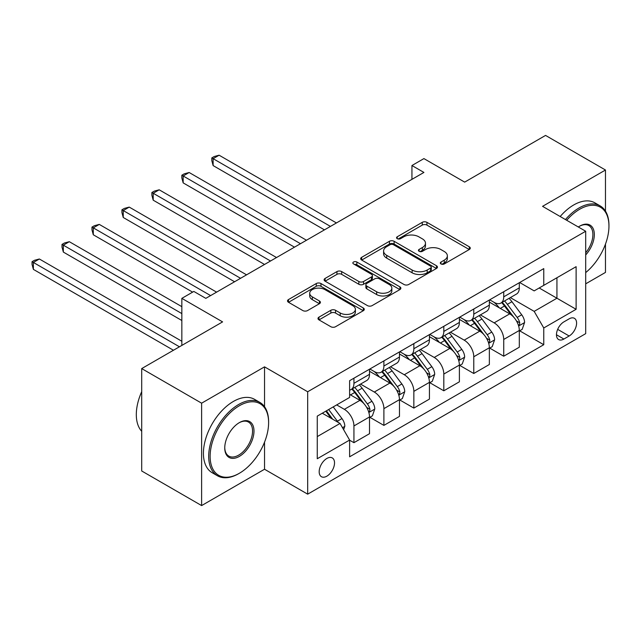 <?xml version="1.0" encoding="UTF-8"?>
<svg xmlns="http://www.w3.org/2000/svg" width="641" height="641" viewBox="0 0 641 641"><rect width="100%" height="100%" fill="white"/><g stroke="black" fill="none" stroke-linecap="round" stroke-linejoin="round"><path stroke-width="0.96" d="M441.008 263.948A2.332 1.346 0 0 0 444.301 263.948L469.292 249.509A3.325 1.923 0 0 0 470.27 248.155A3.325 1.923 0 0 0 469.292 246.793L426.946 222.347A3.325 1.923 0 0 0 422.243 222.347L397.244 236.777A2.332 1.346 0 0 0 396.563 237.731A2.332 1.346 0 0 0 397.244 238.676A2.332 1.346 0 0 0 400.537 238.676L403.774 236.809A10.649 6.146 0 0 1 418.829 236.809L422.363 238.853A10.649 6.146 0 0 1 425.48 243.195A10.649 6.146 0 0 1 422.363 247.546L419.126 249.413A2.332 1.346 0 0 0 418.445 250.359A2.332 1.346 0 0 0 419.126 251.312A2.332 1.346 0 0 0 422.419 251.312L425.656 249.445A10.649 6.146 0 0 1 440.712 249.445L444.237 251.48A10.649 6.146 0 0 1 447.354 255.831A10.649 6.146 0 0 1 444.237 260.174L441.008 262.041A2.332 1.346 0 0 0 440.319 262.994A2.332 1.346 0 0 0 441.008 263.948L441.008 262.041M326.854 476.175A10.849 6.266 120 0 0 333.937 466.616A10.849 6.266 120 0 0 332.278 457.922A10.849 6.266 120 0 0 326.854 458.459A10.849 6.266 120 0 0 319.763 468.018A10.849 6.266 120 0 0 321.429 476.712A10.849 6.266 120 0 0 326.854 476.175M318.962 317.151A3.325 1.923 0 0 0 317.992 318.513A3.325 1.923 0 0 0 318.962 319.867L330.844 326.726A3.325 1.923 0 0 0 335.547 326.726L363.311 310.701A3.325 1.923 0 0 0 364.288 309.347A3.325 1.923 0 0 0 363.311 307.984L320.965 283.538A3.325 1.923 0 0 0 316.261 283.538L288.498 299.563A3.325 1.923 0 0 0 287.521 300.925A3.325 1.923 0 0 0 288.498 302.28L302.848 310.565A3.325 1.923 0 0 0 307.552 310.565L319.434 303.706A3.325 1.923 0 0 0 320.412 302.352A3.325 1.923 0 0 0 319.434 300.99L312.319 296.879A8.902 5.136 0 0 1 309.715 293.249A8.902 5.136 0 0 1 315.204 288.498A8.902 5.136 0 0 1 324.907 289.612L352.782 305.709A8.902 5.136 0 0 1 355.386 309.347A8.902 5.136 0 0 1 349.898 314.09A8.902 5.136 0 0 1 340.195 312.976L335.547 310.292A3.325 1.923 0 0 0 330.844 310.292L318.962 317.151L318.962 319.867M605.473 211.129L605.473 170.017L545.555 135.419L464.669 182.124L423.917 158.599L411.939 165.522L423.917 172.437L205.817 298.361L193.83 291.439L181.844 298.361L181.844 345.411M264.533 406.723L264.533 366.852L201.619 403.181L141.701 368.583L222.595 321.886L181.844 298.361M264.533 366.852L307.68 391.763L585.698 231.249L585.698 333.649L307.68 494.163L307.68 391.763M605.473 170.017L542.558 206.338L585.698 231.249M404.006 284.484A3.325 1.923 0 0 0 408.718 284.484L436.473 268.459A3.325 1.923 0 0 0 437.45 267.105A3.325 1.923 0 0 0 436.473 265.743L394.127 241.296A3.325 1.923 0 0 0 389.424 241.296L361.66 257.321A3.325 1.923 0 0 0 360.691 258.684A3.325 1.923 0 0 0 361.66 260.038L404.006 284.484M354.481 264.445A2.332 1.346 0 0 1 356.845 264.773L356.845 262.009L399.896 286.864A3.325 1.923 0 0 1 400.865 288.226A3.325 1.923 0 0 1 399.896 289.58L372.133 305.605A3.325 1.923 0 0 1 367.429 305.605L325.083 281.159L325.083 278.442A3.325 1.923 0 0 0 324.106 279.805A3.325 1.923 0 0 0 325.083 281.159M325.083 278.442L336.966 271.584A3.325 1.923 0 0 1 341.669 271.584L358.84 281.503A3.325 1.923 0 0 0 363.543 281.503L371.427 276.952A3.325 1.923 0 0 0 372.405 275.59A3.325 1.923 0 0 0 371.427 274.236L353.544 263.908A2.332 1.346 0 0 1 352.862 262.962A2.332 1.346 0 0 1 354.305 261.72A2.332 1.346 0 0 1 356.845 262.009M201.619 403.181L201.619 505.581L141.701 470.983L141.701 368.583M585.698 283.835L605.473 272.417L605.473 244.101M569.16 318.841L563.888 321.886A10.504 6.065 120 0 0 557.029 331.141A10.504 6.065 120 0 0 558.64 339.562A10.504 6.065 120 0 0 563.888 339.041L569.16 335.996A10.504 6.065 120 0 0 576.027 326.742A10.504 6.065 120 0 0 574.416 318.321A10.504 6.065 120 0 0 569.16 318.841M519.667 282.513L534.169 290.886L543.76 285.349L543.76 268.611L349.617 380.69L349.617 397.436L317.263 416.121L317.263 458.74L349.617 440.055L349.617 456.801L543.76 344.714L543.76 327.976L534.169 311.366L510.34 297.608M543.76 285.349L576.115 266.672L576.115 309.291L543.76 327.976M201.619 505.581L264.533 469.252L307.68 494.163M411.939 165.522L411.939 179.36M539.201 287.985L556.941 298.225L556.941 277.745L576.115 266.672M534.169 311.366L556.941 298.225L576.115 309.291M317.263 436.601L340.034 423.453L322.295 413.213M349.617 440.199L353.936 442.683L353.936 425.945A13.557 7.828 -120 0 0 344.345 409.335L336.677 404.912M353.936 442.683L369.512 433.693L369.512 416.946A13.557 7.828 -120 0 0 359.93 400.345L349.617 394.391M369.873 417.291L383.895 425.392L383.895 408.646A13.557 7.828 -120 0 0 374.304 392.044L360.538 384.095M383.895 425.392L399.471 416.394L399.471 399.647A13.557 7.828 -120 0 0 389.888 383.046L369.512 371.283M399.832 400L413.854 408.093L413.854 391.347A13.557 7.828 -120 0 0 404.271 374.745L390.505 366.796M413.854 408.093L429.43 399.095L429.43 382.356A13.557 7.828 -120 0 0 419.847 365.747L399.471 353.984M429.791 382.701L443.812 390.794L443.812 374.056A13.557 7.828 -120 0 0 434.229 357.446L420.464 349.497M443.812 390.794L459.389 381.804L459.389 365.058A13.557 7.828 -120 0 0 449.806 348.456L429.43 336.693M459.749 365.402L473.771 373.495L473.771 356.757A13.557 7.828 -120 0 0 464.188 340.147L450.423 332.198M473.771 373.495L489.355 364.505L489.355 347.759A13.557 7.828 -120 0 0 479.764 331.157L459.389 319.394M489.708 348.103L503.73 356.204L503.73 339.458A13.557 7.828 -120 0 0 494.147 322.856L480.381 314.907M503.73 356.204L519.314 347.206L519.314 330.46A13.557 7.828 -120 0 0 509.723 313.858L489.355 302.095M489.708 299.812L494.147 302.376A13.557 7.828 -120 0 0 500.925 303.041A13.557 7.828 -120 0 0 503.73 296.839L503.73 291.719M459.749 317.111L464.188 319.667A13.557 7.828 -120 0 0 470.967 320.34A13.557 7.828 -120 0 0 473.771 314.138L473.771 309.018M429.791 334.41L434.229 336.966A13.557 7.828 -120 0 0 441.008 337.639A13.557 7.828 -120 0 0 443.812 331.429L443.812 326.309M399.832 351.701L404.271 354.265A13.557 7.828 -120 0 0 411.049 354.938A13.557 7.828 -120 0 0 413.854 348.728L413.854 343.608M369.873 369L374.304 371.564A13.557 7.828 -120 0 0 381.083 372.229A13.557 7.828 -120 0 0 383.895 366.027L383.895 360.907M519.667 330.812L543.76 344.714M500.925 303.041L516.502 294.051A13.557 7.828 -120 0 0 519.314 287.841L519.314 282.721M470.967 320.34L486.543 311.35A13.557 7.828 -120 0 0 489.355 305.14L489.355 300.02M441.008 337.639L456.584 328.641A13.557 7.828 -120 0 0 459.389 322.439L459.389 317.319M411.049 354.938L426.626 345.94A13.557 7.828 -120 0 0 429.43 339.73L429.43 334.61M381.083 372.229L396.667 363.239A13.557 7.828 -120 0 0 399.471 357.029L399.471 351.909M349.617 390.081A13.557 7.828 -120 0 0 351.124 389.528L366.708 380.538A13.557 7.828 -120 0 0 369.512 374.328L369.512 369.208M351.124 389.528A13.557 7.828 -120 0 0 353.936 383.326L353.936 378.206M340.034 423.453L349.617 440.055M264.533 469.252L264.533 442.17M441.937 264.276L444.237 262.938A10.649 6.146 0 0 0 447.354 258.595L447.354 255.831M425.48 243.195L425.48 245.968A10.649 6.146 0 0 1 422.363 250.31L420.055 251.641M469.252 249.541L426.946 225.111A3.325 1.923 0 0 0 422.243 225.111L398.181 239.013M436.433 268.483L394.127 244.061A3.325 1.923 0 0 0 389.424 244.061L361.708 260.062M430.592 268.05A2.332 1.346 0 0 0 431.273 267.105A2.332 1.346 0 0 0 430.592 266.151L393.422 244.694A2.332 1.346 0 0 0 390.129 244.694L386.715 246.657A10.649 6.146 0 0 0 383.598 251.008A10.649 6.146 0 0 0 386.715 255.35L412.123 270.021A10.649 6.146 0 0 0 427.186 270.021L430.592 268.05L430.592 270.822A2.332 1.346 0 0 0 431.273 269.869L431.273 267.105M383.598 251.008L383.598 253.772A10.649 6.146 0 0 0 386.715 258.123L386.715 255.35M430.592 270.822L427.186 272.786A10.649 6.146 0 0 1 412.123 272.786L386.715 258.123M325.123 281.183L336.966 274.348L336.966 271.584M372.405 275.59L372.405 278.362A3.325 1.923 0 0 1 371.427 279.716L363.543 284.267A3.325 1.923 0 0 1 358.84 284.267L341.669 274.348A3.325 1.923 0 0 0 336.966 274.348M356.845 264.773L399.848 289.604M376.66 291.791A8.902 5.136 0 0 0 386.363 292.905A8.902 5.136 0 0 0 391.851 288.154A8.902 5.136 0 0 0 389.247 284.524L379.424 278.851A3.325 1.923 0 0 0 374.721 278.851L366.836 283.402A3.325 1.923 0 0 0 365.867 284.756A3.325 1.923 0 0 0 366.836 286.118L376.66 291.791L376.66 294.556A8.902 5.136 0 0 0 386.363 295.669A8.902 5.136 0 0 0 391.851 290.926L391.851 288.154M365.867 284.756L365.867 287.529A3.325 1.923 0 0 0 366.836 288.883L366.836 286.118M376.66 294.556L366.836 288.883M355.386 309.347L355.386 312.111A8.902 5.136 0 0 1 349.898 316.854A8.902 5.136 0 0 1 340.195 315.741L335.547 313.064A3.325 1.923 0 0 0 330.844 313.064L319.01 319.899M309.715 293.249L309.715 296.014A8.902 5.136 0 0 0 312.319 299.651L312.319 296.879M319.394 303.73L312.319 299.651M363.263 310.725L320.965 286.303A3.325 1.923 0 0 0 316.261 286.303L288.546 302.304M519.314 331.02L522.191 329.354L524.586 322.439A8.982 5.184 -120 0 0 521.718 314.787L511.927 301.719A25.928 14.967 -120 0 0 509.098 298.329M499.355 307.872A25.928 14.967 -120 0 0 494.043 302.312M518.489 325.516L519.539 324.386L519.731 322.824A8.982 5.184 -120 0 0 517.167 317.415L507.368 304.347A25.928 14.967 -120 0 0 504.539 300.958M502.127 302.352A21.522 12.427 60 0 1 505.661 306.366L513.946 317.431M336.437 222.948L219.118 155.21L213.124 158.672L213.124 165.586L324.45 229.863M501.663 302.616A25.928 14.967 60 0 1 504.491 306.005L511.005 314.699M213.124 165.586L211.81 160.675L211.81 157.91L330.444 226.401M211.81 157.91L214.206 156.524L219.118 155.21M489.355 348.311L492.224 346.653L494.62 339.73A8.982 5.184 -120 0 0 491.759 332.086L481.968 319.01A25.928 14.967 -120 0 0 479.131 315.62M469.396 325.171A25.928 14.967 -120 0 0 464.084 319.611M488.53 342.815L489.58 341.685L489.772 340.115A8.982 5.184 -120 0 0 487.2 334.714L477.409 321.638A25.928 14.967 -120 0 0 474.58 318.257M472.169 319.643A21.522 12.427 60 0 1 475.702 323.665L483.987 334.722M306.478 240.239L189.159 172.509L183.166 175.971L183.166 182.885L294.491 247.162M471.704 319.915A25.928 14.967 60 0 1 474.532 323.304L481.046 331.99M183.166 182.885L181.844 177.974L181.844 175.209L300.485 243.7M181.844 175.209L184.247 173.823L189.159 172.509M459.389 365.61L462.265 363.952L464.661 357.029A8.982 5.184 -120 0 0 461.8 349.385L452.001 336.309A25.928 14.967 -120 0 0 449.173 332.919M439.438 342.462A25.928 14.967 -120 0 0 434.125 336.91M458.571 360.106L459.621 358.984L459.813 357.414A8.982 5.184 -120 0 0 457.241 352.013L447.45 338.937A25.928 14.967 -120 0 0 444.622 335.547M442.21 336.942A21.522 12.427 60 0 1 445.743 340.964L454.028 352.021M276.519 257.538L159.2 189.808L153.207 193.261L153.207 200.184L264.533 264.461M441.745 337.214A25.928 14.967 60 0 1 444.574 340.595L451.088 349.289M153.207 200.184L151.885 195.273L151.885 192.5L270.526 260.999M151.885 192.5L154.289 191.122L159.2 189.808M429.43 382.909L432.306 381.251L434.702 374.328A8.982 5.184 -120 0 0 431.842 366.676L422.042 353.608A25.928 14.967 -120 0 0 419.214 350.218M409.479 359.761A25.928 14.967 -120 0 0 404.167 354.209M428.613 377.405L429.662 376.275L429.855 374.713A8.982 5.184 -120 0 0 427.283 369.312L417.491 356.236A25.928 14.967 -120 0 0 414.663 352.846M412.251 354.241A21.522 12.427 60 0 1 415.785 358.255L424.07 369.32M246.561 274.837L129.242 207.099L123.248 210.56L123.248 217.483L234.574 281.752M411.786 354.505A25.928 14.967 60 0 1 414.615 357.894L421.129 366.588M123.248 217.483L121.926 212.564L121.926 209.799L240.567 278.298M121.926 209.799L124.322 208.413L129.242 207.099M399.471 400.208L402.348 398.542L404.743 391.627A8.982 5.184 -120 0 0 401.875 383.975L392.084 370.907A25.928 14.967 -120 0 0 389.255 367.517M379.52 377.06A25.928 14.967 -120 0 0 374.208 371.5M398.654 394.704L399.696 393.574L399.896 392.012A8.982 5.184 -120 0 0 397.324 386.603L387.533 373.535A25.928 14.967 -120 0 0 384.704 370.145M382.292 371.54A21.522 12.427 60 0 1 385.826 375.554L394.111 386.619M216.602 292.136L99.283 224.398L93.29 227.859L93.29 234.774L192.629 292.136M381.828 371.804A25.928 14.967 60 0 1 384.656 375.193L391.17 383.887M93.29 234.774L91.967 229.863L91.967 227.098L210.609 295.589M91.967 227.098L94.363 225.712L99.283 224.398M585.698 272.601A41.353 23.877 120 0 0 608.95 226.129A41.353 23.877 120 0 0 579.712 209.246A41.353 23.877 120 0 0 566.7 220.28M565.45 219.551A42.37 24.462 -60 0 1 578.991 207.996A42.37 24.462 -60 0 1 600.176 205.905A42.37 24.462 -60 0 1 608.95 225.295L608.95 226.129M578.334 226.994A20.672 11.939 -60 0 1 579.712 226.129L579.712 226.129A20.672 11.939 -60 0 1 594.007 231.217A20.672 11.939 -60 0 1 585.698 254.95M560.178 216.514A42.37 24.462 -60 0 1 573.719 204.96A42.37 24.462 -60 0 1 594.904 202.86L600.176 205.905M585.698 252.778A19.663 11.354 120 0 0 588.823 225.568A19.663 11.354 120 0 0 579.344 226.345M238.652 473.683L239.373 473.266A41.353 23.877 120 0 0 268.611 422.619A41.353 23.877 120 0 0 239.373 405.737A41.353 23.877 120 0 0 210.128 456.384A41.353 23.877 120 0 0 239.373 473.266L238.652 473.683A42.37 24.462 -60 0 1 217.467 475.782A42.37 24.462 -60 0 1 210.969 441.833A42.37 24.462 -60 0 1 238.652 404.495A42.37 24.462 -60 0 1 259.837 402.396A42.37 24.462 -60 0 1 268.611 421.794L268.611 422.619M239.373 456.384A20.672 11.939 -60 0 1 224.751 447.947A20.672 11.939 -60 0 1 239.373 422.619L239.373 422.619A20.672 11.939 -60 0 1 253.988 431.064A20.672 11.939 -60 0 1 239.373 456.384M224.751 447.522A19.663 11.354 120 0 0 228.821 456.112A19.663 11.354 120 0 0 238.652 455.142A19.663 11.354 120 0 0 251.496 437.819A19.663 11.354 120 0 0 248.484 422.066A19.663 11.354 120 0 0 239.005 422.836M217.467 475.782L212.195 472.738A42.37 24.462 -60 0 1 205.697 438.789A42.37 24.462 -60 0 1 233.38 401.45A42.37 24.462 -60 0 1 254.565 399.351L259.837 402.396M141.701 431.281A42.37 24.462 -60 0 1 141.701 391.683M369.512 417.499L372.389 415.841L374.785 408.918A8.982 5.184 -120 0 0 371.916 401.274L362.125 388.198A25.928 14.967 -120 0 0 359.297 384.808M368.695 412.003L369.737 410.873L369.937 409.303A8.982 5.184 -120 0 0 367.365 403.902L357.574 390.826A25.928 14.967 -120 0 0 354.745 387.444M352.334 388.831A21.522 12.427 60 0 1 355.859 392.853L364.152 403.91M181.844 306.662L69.316 241.697L63.331 245.158L63.331 252.073L181.844 320.5M351.869 389.103A25.928 14.967 60 0 1 354.697 392.492L361.204 401.178M63.331 252.073L62.009 247.162L62.009 244.397L181.844 313.585M62.009 244.397L64.404 243.011L69.316 241.697M343.632 429.678L344.826 426.217A8.982 5.184 -120 0 0 341.957 418.573L333.224 406.907M181.844 341.26L39.357 258.996L33.372 262.449L33.372 269.372L173.455 350.25M338.224 422.403A8.982 5.184 -120 0 0 337.406 421.201L328.665 409.535M326.413 410.833L332.695 419.214M325.788 411.193L331.117 418.301M33.372 269.372L32.05 264.461L32.05 261.688L179.448 346.789M32.05 261.688L34.446 260.31L39.357 258.996M344.345 409.335L359.93 400.345M374.304 392.044L389.888 383.046M404.271 374.745L419.847 365.747M434.229 357.446L449.806 348.456M464.188 340.147L479.764 331.157M494.147 322.856L509.723 313.858M503.73 296.839L519.314 287.841M503.73 339.458L519.314 330.46M473.771 356.757L489.355 347.759M473.771 314.138L489.355 305.14M443.812 374.056L459.389 365.058M443.812 331.429L459.389 322.439M413.854 391.347L429.43 382.356M413.854 348.728L429.43 339.73M383.895 408.646L399.471 399.647M383.895 366.027L399.471 357.029M353.936 425.945L369.512 416.946M353.936 383.326L369.512 374.328M557.67 329.362L569.16 335.996M556.46 334.754L563.888 339.041M444.237 262.938L444.237 260.174M419.126 251.312L419.126 249.413M422.363 250.31L422.363 247.546M397.244 238.676L397.244 236.777M422.243 225.111L422.243 222.347M426.946 225.111L426.946 222.347M469.292 249.509L469.292 246.793M361.66 260.038L361.66 257.321M389.424 244.061L389.424 241.296M394.127 244.061L394.127 241.296M436.473 268.459L436.473 265.743M412.123 272.786L412.123 270.021M427.186 272.786L427.186 270.021M341.669 274.348L341.669 271.584M358.84 284.267L358.84 281.503M363.543 284.267L363.543 281.503M371.427 279.716L371.427 276.952M399.896 289.58L399.896 286.864M330.844 313.064L330.844 310.292M335.547 313.064L335.547 310.292M340.195 315.741L340.195 312.976M319.434 303.706L319.434 300.99M288.498 302.28L288.498 299.563M316.261 286.303L316.261 283.538M320.965 286.303L320.965 283.538M363.311 310.701L363.311 307.984M518.641 326.005L524.522 322.607M507.368 304.347L511.927 301.719M500.309 308.425L504.491 306.005M517.167 317.415L521.718 314.787M516.454 320.925L519.731 322.824M488.682 343.304L494.564 339.906M477.409 321.638L481.968 319.01M470.35 325.716L474.532 323.304M487.2 334.714L491.759 332.086M486.495 338.224L489.772 340.115M458.724 360.603L464.605 357.205M447.45 338.937L452.001 336.309M440.391 343.015L444.574 340.595M457.241 352.013L461.8 349.385M456.536 355.523L459.813 357.414M428.765 377.902L434.646 374.504M417.491 356.236L422.042 353.608M410.432 360.314L414.615 357.894M427.283 369.312L431.842 366.676M426.569 372.814L429.855 374.713M398.806 395.193L404.687 391.795M387.533 373.535L392.084 370.907M380.474 377.613L384.656 375.193M397.324 386.603L401.875 383.975M396.611 390.113L399.896 392.012M368.839 412.492L374.729 409.094M357.574 390.826L362.125 388.198M350.507 394.904L354.697 392.492M367.365 403.902L371.916 401.274M366.652 407.412L369.937 409.303M342.494 427.707L344.77 426.393M337.406 421.201L341.957 418.573"/></g></svg>
